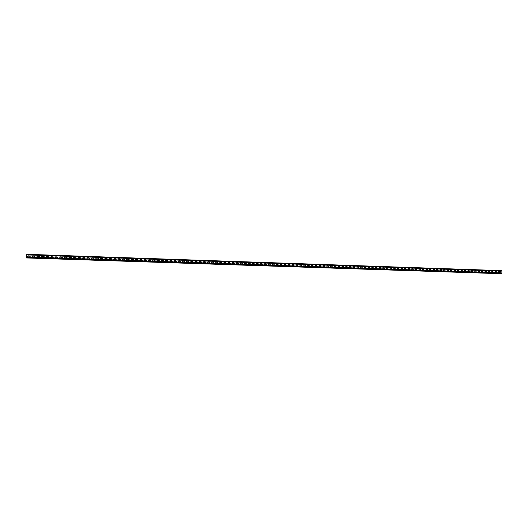 <?xml version="1.0" encoding="UTF-8"?>
<svg xmlns="http://www.w3.org/2000/svg" width="528" height="528" viewBox="0 0 528 528"><rect width="100%" height="100%" fill="white"/><g stroke="black" fill="none" stroke-linecap="round" stroke-linejoin="round"><path stroke-width="0.79" d="M26.519 257.948L26.42 256.978L501.58 272.903L500.94 273.702M500.98 273.709L26.499 257.948L501.019 273.702M30.307 256.205L28.129 255.796L30.301 256.186L29.746 256.885L28.07 256.832L27.575 256.502L28.149 255.836M34.947 256.377L32.776 255.955L34.94 256.357L34.386 257.044L32.716 256.984L32.221 256.648L32.776 255.955M32.228 256.667L32.789 255.994M39.58 256.542L37.402 256.106L39.574 256.522L39.019 257.195L37.349 257.143L36.848 256.793L37.422 256.153M44.194 256.714L42.022 256.265L44.187 256.694L43.633 257.354L41.969 257.294L41.468 256.931L42.022 256.265M41.474 256.958L42.035 256.311M48.794 256.879L46.622 256.423L48.787 256.859L48.233 257.506L46.576 257.453L46.068 257.077L46.622 256.423M46.075 257.096L46.636 256.463M53.381 257.05L51.216 256.575L53.374 257.024L52.82 257.657L51.17 257.605L50.655 257.222L51.229 256.621M57.955 257.215L55.79 256.733L57.948 257.195L57.394 257.816L55.744 257.756L55.235 257.36L55.803 256.773M62.515 257.387L60.357 256.885L62.509 257.36L61.948 257.968L60.311 257.915L59.796 257.499L60.357 256.885M59.803 257.525L60.364 256.931M67.063 257.552L64.904 257.044L67.056 257.532L66.495 258.119L64.858 258.067L64.343 257.644L64.904 257.044M64.35 257.664L64.911 257.083M71.59 257.717L69.439 257.195L71.59 257.697L71.029 258.271L69.399 258.218L68.884 257.783L69.445 257.242M76.111 257.882L73.966 257.347L76.111 257.862L75.55 258.423L73.927 258.37L73.405 257.921L73.966 257.347M73.412 257.941L73.973 257.393M80.612 258.047L78.474 257.499L80.098 257.558L80.612 258.027L80.058 258.575L78.434 258.522L77.913 258.06L78.474 257.499M77.92 258.08L78.481 257.545M85.107 258.218L82.969 257.657L84.586 257.71L85.107 258.192L84.546 258.727L82.936 258.674L82.414 258.192L82.969 257.657M82.414 258.218L82.975 257.697M89.582 258.383L89.067 257.902L87.457 257.809L89.067 257.862L89.582 258.357L89.027 258.878L87.417 258.826L86.902 258.331L87.457 257.809M86.902 258.35L87.457 257.849M94.05 258.548L93.535 258.053L91.925 257.961L93.535 258.014L94.05 258.522L93.496 259.024L91.892 258.971L91.37 258.469L91.925 257.961M91.37 258.489L91.925 258.001M98.498 258.707L97.984 258.205L96.386 258.106L97.984 258.166L98.498 258.687L97.951 259.175L96.347 259.123L95.832 258.608L96.38 258.152M102.94 258.872L102.425 258.357L100.828 258.258L102.425 258.317L102.94 258.852L102.392 259.327L100.795 259.274L100.28 258.74L100.828 258.304M107.362 259.037L106.847 258.509L105.263 258.41L106.854 258.463L107.362 259.017L106.821 259.472L105.23 259.42L104.716 258.878L105.257 258.449M111.771 259.202L111.263 258.654L109.679 258.562L111.269 258.614L111.778 259.182L111.236 259.624L109.646 259.571L109.138 259.01L109.672 258.601M116.173 259.36L115.665 258.806L114.088 258.707L115.672 258.766L116.173 259.34L114.055 259.717L113.546 259.149L114.088 258.707M113.546 259.169L114.081 258.753M120.556 259.525L120.047 258.951L118.477 258.859L120.061 258.911L120.562 259.505L118.45 259.862L117.942 259.281L118.477 258.859M117.942 259.301L118.47 258.898M124.931 259.684L124.423 259.103L122.859 259.004L124.436 259.063L124.938 259.664L122.833 260.014L122.331 259.413L122.859 259.004M122.324 259.439L122.852 259.05M129.287 259.849L128.786 259.248L127.228 259.156L128.799 259.208L129.294 259.822L127.202 260.159L126.7 259.552L127.228 259.156M126.7 259.571L127.222 259.195M133.637 260.007L133.135 259.4L131.584 259.301L133.148 259.354L133.643 259.987L131.558 260.304L131.063 259.684L131.584 259.301M131.056 259.703L131.571 259.347M137.973 260.165L137.478 259.545L135.927 259.453L137.485 259.505L137.98 260.146L135.901 260.449L135.412 259.816L135.927 259.453M135.406 259.835L135.914 259.492M142.289 260.324L141.801 259.69L140.257 259.598L141.814 259.651L142.296 260.304L140.237 260.594L139.748 259.954L140.257 259.598M139.742 259.974L140.243 259.637M146.599 260.482L146.111 259.835L144.573 259.743L146.124 259.796L146.606 260.462L144.553 260.74L144.071 260.086L144.573 259.743M144.065 260.106L144.56 259.783M150.896 260.634L150.414 259.981L148.883 259.888L150.427 259.941L150.902 260.614L148.863 260.885L148.381 260.218L148.883 259.888M148.375 260.238L148.87 259.928M155.179 260.792L154.704 260.126L153.173 260.033L154.717 260.086L155.186 260.773L153.16 261.03L152.684 260.35L153.173 260.033M152.678 260.37L153.16 260.073M159.449 260.951L158.974 260.271L157.456 260.179L158.994 260.231L159.463 260.931L157.436 261.175L156.968 260.482L157.456 260.179M156.961 260.509L157.436 260.218M163.706 261.103L163.238 260.416L161.726 260.324L163.258 260.377L163.72 261.083L161.707 261.32L161.245 260.621L161.707 260.363M167.957 261.254L167.495 260.561L165.983 260.469L167.515 260.522L167.963 261.235L165.97 261.459L165.508 260.753L165.964 260.509M172.194 261.406L171.732 260.707L170.227 260.614L171.752 260.667L172.201 261.386L170.214 261.604L169.765 260.885L170.207 260.654M176.411 261.558L175.963 260.852L174.458 260.759L175.982 260.806L176.425 261.538L174.451 261.743L174.002 261.017L174.458 260.759M173.989 261.037L174.438 260.799M180.622 261.71L180.173 260.99L178.682 260.898L180.2 260.951L180.635 261.69L178.669 261.888L178.226 261.149L178.662 260.938M184.82 261.862L184.378 261.136L182.893 261.043L184.404 261.096L184.833 261.842L182.879 262.027L182.444 261.287L182.893 261.043M182.437 261.307L182.866 261.083M189.011 262.013L188.569 261.274L187.09 261.188L188.595 261.235L189.024 261.994L187.077 262.172L186.648 261.419L187.064 261.228M193.182 262.165L192.753 261.419L191.275 261.327L192.779 261.38L193.195 262.145L191.268 262.31L190.839 261.551L191.248 261.367M197.347 262.31L196.918 261.558L195.446 261.466L196.944 261.518L197.36 262.291L195.439 262.449L195.023 261.683L195.446 261.466M195.01 261.703L195.419 261.512M201.498 262.456L201.076 261.703L199.61 261.611L201.102 261.664L201.511 262.436L199.604 262.588L199.188 261.815L199.584 261.65M205.636 262.607L205.22 261.842L203.762 261.749L205.253 261.802L205.656 262.588L203.755 262.726L203.346 261.947L203.729 261.789M209.768 262.753L209.352 261.98L207.9 261.888L209.385 261.941L209.781 262.733L207.893 262.871L207.491 262.079L207.9 261.888M207.478 262.099L207.867 261.928M213.88 262.898L213.477 262.119L212.025 262.033L213.51 262.079L213.899 262.878L212.025 263.01L211.629 262.211L212.025 262.033M211.609 262.238L211.992 262.073M217.991 263.043L217.589 262.258L216.137 262.172L217.622 262.218L218.005 263.023L216.137 263.142L215.747 262.35L216.137 262.172M215.734 262.37L216.11 262.211M222.083 263.188L221.687 262.396L220.242 262.31L221.72 262.357L222.097 263.168L220.242 263.281L219.859 262.482L220.242 262.31M219.846 262.502L220.209 262.35M226.162 263.327L225.773 262.535L224.334 262.449L225.806 262.495L226.182 263.314L224.341 263.419L223.958 262.614L224.334 262.449M223.945 262.634L224.301 262.489M230.234 263.472L229.852 262.673L228.419 262.588L229.885 262.634L230.254 263.452L228.419 263.558L228.043 262.746L228.419 262.588M228.03 262.766L228.38 262.627M234.293 263.617L233.911 262.812L232.485 262.726L233.95 262.772L234.313 263.597L232.492 263.696L232.122 262.878L232.485 262.726M232.102 262.898L232.452 262.766M238.346 263.756L237.97 262.951L236.544 262.865L238.003 262.911L238.366 263.736L236.551 263.828L236.188 263.01L236.544 262.865M236.168 263.03L236.511 262.904M242.385 263.894L242.009 263.089L240.59 262.997L242.048 263.05L242.405 263.881L240.596 263.967L240.24 263.142L240.59 262.997M240.22 263.162L240.557 263.036M246.411 264.04L246.041 263.228L244.629 263.135L246.081 263.188L246.431 264.02L244.636 264.099L244.279 263.274L244.629 263.135M250.424 264.178L250.061 263.36L248.655 263.274L250.1 263.32L250.444 264.158L248.662 264.238L248.312 263.406L248.655 263.274M254.43 264.317L254.067 263.498L252.668 263.406L254.113 263.459L254.45 264.297L252.674 264.37L252.331 263.538L252.668 263.406M258.423 264.455L258.067 263.63L256.667 263.545L258.106 263.591L258.443 264.436L256.681 264.508L256.667 263.545M262.403 264.594L262.053 263.769L260.66 263.683L262.099 263.729L262.429 264.574L260.674 264.64L260.66 263.683M266.376 264.733L266.026 263.901L264.64 263.815L266.072 263.861L266.402 264.713L264.653 264.772L264.64 263.815M270.336 264.865L269.993 264.04L268.613 263.947L270.039 264L270.362 264.851L268.627 264.911L268.567 263.987M274.289 265.003L273.946 264.172L272.573 264.086L273.992 264.132L274.316 264.983L272.587 265.043L272.527 264.125M278.23 265.142L277.893 264.304L276.52 264.218L277.939 264.264L278.256 265.122L276.533 265.175L276.474 264.257M282.157 265.274L281.827 264.436L280.46 264.35L281.873 264.403L282.183 265.261L280.474 265.307L280.46 264.35M286.077 265.412L285.747 264.568L284.381 264.482L285.793 264.535L286.103 265.393L284.401 265.439L284.381 264.482M289.984 265.544L289.654 264.706L288.301 264.62L289.707 264.667L290.011 265.525L288.314 265.571L288.301 264.62M293.878 265.676L293.555 264.838L292.202 264.752L293.608 264.799L293.905 265.663L292.222 265.703L292.202 264.752M297.766 265.815L297.449 264.97L296.102 264.884L297.502 264.931L297.792 265.795L296.122 265.828L296.102 264.884M301.646 265.947L301.33 265.102L299.983 265.016L301.382 265.063L301.673 265.927L300.003 265.96L299.983 265.016M305.507 266.079L305.197 265.228L303.857 265.148L305.25 265.195L305.54 266.059L303.877 266.092L303.857 265.148M309.368 266.211L309.052 265.36L307.718 265.274L309.111 265.327L309.395 266.191L307.745 266.224L307.718 265.274M313.21 266.343L312.899 265.492L311.573 265.406L312.959 265.452L313.236 266.323L311.599 266.35L311.573 265.406M317.044 266.475L316.741 265.624L315.414 265.538L316.793 265.584L317.077 266.455L315.44 266.482L315.414 265.538M320.872 266.6L320.569 265.749L319.249 265.67L320.621 265.716L320.899 266.587L319.275 266.607L319.189 265.703M324.687 266.732L324.383 265.881L323.07 265.795L324.443 265.841L324.713 266.719L323.096 266.739L323.011 265.835M328.489 266.864L328.192 266.006L326.878 265.927L328.251 265.973L328.522 266.845L326.905 266.864L326.878 265.927M332.284 266.99L331.987 266.138L330.68 266.053L332.046 266.099L332.31 266.977L330.706 266.99L330.68 266.053M336.065 267.122L335.775 266.264L334.468 266.185L335.834 266.231L336.098 267.102L334.501 267.122L334.468 266.185M339.841 267.254L339.55 266.396L338.25 266.31L339.61 266.356L339.874 267.234L338.283 267.247L338.25 266.31M343.603 267.379L343.312 266.521L342.025 266.442L343.378 266.488L343.636 267.359L342.052 267.373L342.025 266.442M347.358 267.505L347.068 266.647L345.781 266.567L347.134 266.614L347.391 267.491L345.814 267.498L345.781 266.567M351.1 267.637L350.816 266.779L349.536 266.693L350.882 266.739L351.133 267.617L349.569 267.623L349.536 266.693M354.836 267.762L354.552 266.904L353.272 266.818L354.618 266.864L354.869 267.742L353.305 267.749L353.272 266.818M358.558 267.887L358.281 267.029L357.001 266.95L358.347 266.996L358.591 267.874L357.04 267.874L357.001 266.95M362.274 268.013L361.997 267.155L360.723 267.076L362.063 267.122L362.307 268L360.763 268L360.723 267.076M365.977 268.138L365.699 267.28L364.432 267.201L365.765 267.247L366.016 268.125L364.472 268.125L364.432 267.201M369.673 268.264L369.395 267.406L368.135 267.326L369.468 267.373L369.712 268.25L368.174 268.25L368.135 267.326M373.362 268.389L373.085 267.531L371.824 267.452L373.151 267.498L373.395 268.376L371.864 268.376L371.824 267.452M377.032 268.514L376.761 267.656L375.507 267.577L376.834 267.617L377.071 268.501L375.547 268.501L375.507 267.577M380.701 268.64L380.431 267.782L379.177 267.703L380.497 267.742L380.734 268.62L379.223 268.62L379.177 267.703M384.358 268.765L384.087 267.907L382.84 267.821L384.16 267.868L384.391 268.745L382.886 268.745L382.84 267.821M388.001 268.884L387.737 268.026L386.496 267.947L387.809 267.993L388.04 268.871L386.536 268.864L386.496 267.947M391.637 269.009L391.373 268.151L390.139 268.072L391.446 268.118L391.677 268.996L390.179 268.99L390.139 268.072M395.267 269.135L395.003 268.277L393.769 268.198L395.076 268.237L395.307 269.115L393.815 269.115L393.769 268.198M398.884 269.254L398.62 268.396L397.393 268.316L398.693 268.363L398.924 269.24L397.439 269.234L397.393 268.316M402.494 269.379L402.23 268.521L401.009 268.442L402.303 268.481L402.534 269.359L401.056 269.353L401.009 268.442M406.091 269.498L405.834 268.64L404.613 268.561L405.907 268.607L406.131 269.485L404.659 269.478L404.613 268.561M409.682 269.623L409.424 268.765L408.21 268.686L409.497 268.726L409.721 269.603L408.256 269.597L408.21 268.686M413.266 269.742L413.002 268.884L411.794 268.805L413.081 268.851L413.305 269.729L411.84 269.716L411.794 268.805M416.836 269.861L416.579 269.003L415.371 268.93L416.651 268.97L416.876 269.848L415.417 269.834L415.371 268.93M420.4 269.986L420.143 269.128L418.935 269.049L420.215 269.089L420.44 269.966L418.988 269.96L418.935 269.049M423.951 270.105L423.694 269.247L422.492 269.168L423.773 269.214L423.991 270.085L422.545 270.079L422.492 269.168M427.495 270.224L427.238 269.366L426.043 269.287L427.317 269.333L427.535 270.211L426.096 270.197L426.043 269.287M431.026 270.343L430.775 269.485L429.581 269.412L430.855 269.452L431.072 270.329L429.634 270.316L429.581 269.412M434.557 270.461L434.3 269.603L433.112 269.531L434.379 269.57L434.597 270.448L433.165 270.435L433.112 269.531M438.068 270.58L437.818 269.729L436.636 269.65L437.897 269.689L438.115 270.567L436.689 270.554L436.636 269.65M441.58 270.699L441.322 269.848L440.147 269.768L441.408 269.808L441.619 270.686L440.2 270.673L440.147 269.768M445.078 270.818L444.827 269.966L443.652 269.887L444.906 269.927L445.117 270.805L443.705 270.785L443.652 269.887M448.562 270.937L448.312 270.079L447.143 270.006L448.397 270.046L448.609 270.917L447.203 270.904L447.143 270.006M452.047 271.049L451.796 270.197L450.628 270.125L451.882 270.164L452.087 271.036L450.688 271.022L450.628 270.125M455.519 271.168L455.268 270.316L454.106 270.244L455.354 270.283L455.558 271.154L454.166 271.141L454.106 270.244M458.977 271.286L458.733 270.435L457.571 270.356L458.819 270.402L459.023 271.273L457.631 271.253L457.571 270.356M462.436 271.405L462.185 270.554L461.03 270.475L462.271 270.521L462.475 271.385L461.089 271.372L461.03 270.475M465.881 271.517L465.63 270.666L464.482 270.593L465.722 270.633L465.92 271.504L464.541 271.484L464.482 270.593M469.313 271.636L469.069 270.785L467.92 270.712L469.154 270.752L469.359 271.623L467.98 271.603L467.92 270.712M472.745 271.748L472.494 270.904L471.352 270.824L472.586 270.871L472.791 271.735L471.412 271.715L471.352 270.824M476.164 271.867L475.913 271.016L474.778 270.943L476.005 270.983L476.21 271.854L474.837 271.834L474.778 270.943M479.569 271.979L479.325 271.135L478.19 271.055L479.417 271.102L479.615 271.966L478.256 271.946L478.19 271.055M482.975 272.098L482.731 271.247L481.595 271.174L482.816 271.214L483.021 272.078L481.661 272.059L481.595 271.174M486.367 272.21L486.123 271.366L484.994 271.286L486.215 271.333L486.413 272.197L485.06 272.177L484.994 271.286M489.746 272.323L489.502 271.478L488.38 271.405L489.601 271.445L489.799 272.309L488.446 272.29L488.38 271.405M493.126 272.435L492.881 271.59L491.759 271.517L492.974 271.557L493.172 272.422L491.825 272.402L491.759 271.517M496.492 272.554L496.247 271.709L495.132 271.63L496.346 271.676L496.538 272.54L495.198 272.514L495.132 271.63M499.851 272.666L499.607 271.821L498.498 271.748L499.706 271.788L499.897 272.653L498.564 272.626L498.498 271.748M500.722 271.148L500.861 272.877M26.684 254.951L26.572 256.984M27.575 256.502L28.129 255.796M36.848 256.793L37.402 256.106M50.655 257.222L51.216 256.575M55.235 257.36L55.79 256.733M68.884 257.783L69.439 257.195M95.832 258.608L96.386 258.106M100.28 258.74L100.828 258.258M104.716 258.878L105.263 258.41M109.138 259.01L109.679 258.562M161.245 260.621L161.726 260.324M165.508 260.753L165.983 260.469M169.765 260.885L170.227 260.614M178.226 261.149L178.682 260.898M186.648 261.419L187.09 261.188M190.839 261.551L191.275 261.327M199.188 261.815L199.61 261.611M203.346 261.947L203.762 261.749M26.545 254.628L26.598 254.291L501.244 270.607L501.442 271.135L26.532 254.905L501.422 270.897M501.442 271.135L26.532 254.905M26.407 257.255L501.6 273.141M26.42 257.756L501.435 273.557M26.598 254.291L501.244 270.607"/></g></svg>
